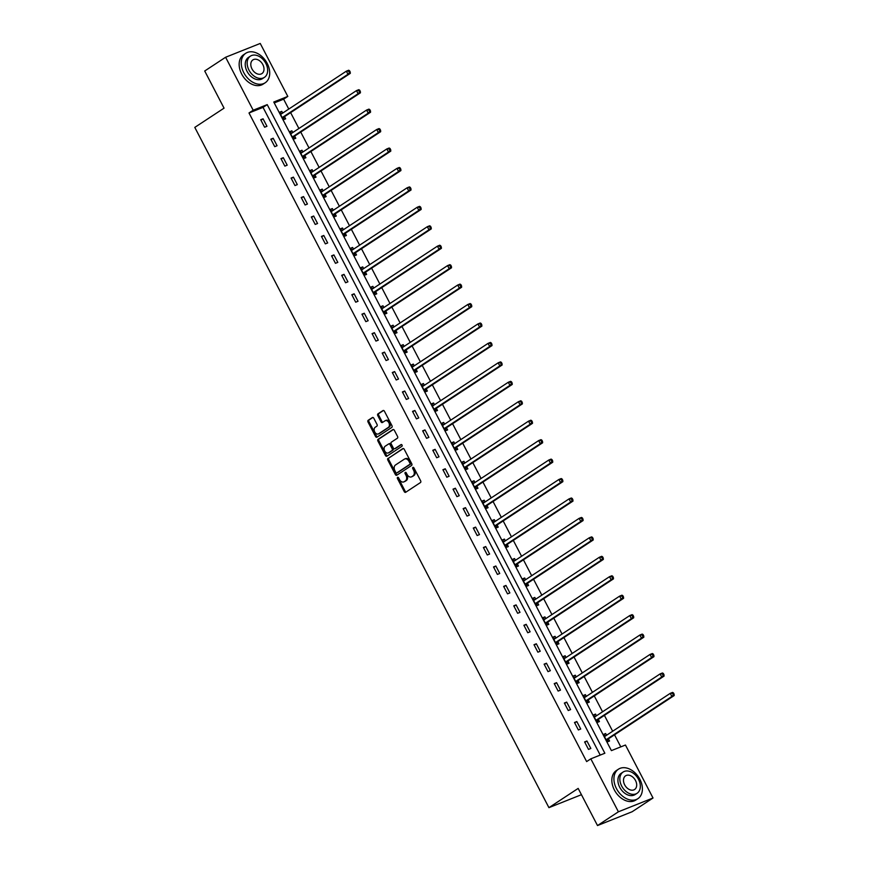 <?xml version="1.0" encoding="UTF-8"?>
<svg xmlns="http://www.w3.org/2000/svg" width="869" height="869" viewBox="0 0 869 869"><rect width="100%" height="100%" fill="white"/><g stroke="black" fill="none" stroke-linecap="round" stroke-linejoin="round"><path stroke-width="1.3" d="M397.589 477.363A0.967 0.684 -111.7 0 0 397.47 478.591L404.237 491.593A1.39 0.967 -111.7 0 0 405.693 492.278L420.455 482.567A1.39 0.967 -111.7 0 0 420.639 480.796L413.872 467.804A0.967 0.684 -111.7 0 0 412.721 468.554L413.601 470.238A4.432 3.107 -111.7 0 1 413.014 475.875L411.776 476.69A4.432 3.107 -111.7 0 1 411.385 476.896A4.432 3.107 -111.7 0 1 407.116 474.507L406.247 472.823A0.967 0.684 -111.7 0 0 405.095 473.572L405.975 475.256A4.432 3.107 -111.7 0 1 405.388 480.905L404.15 481.708A4.432 3.107 -111.7 0 1 403.759 481.915A4.432 3.107 -111.7 0 1 399.49 479.525L398.61 477.841A0.967 0.684 -111.7 0 0 397.589 477.363M398.263 477.429A0.967 0.684 -111.7 0 0 398.404 478.222L405.171 491.224A1.39 0.967 -111.7 0 0 406.105 492.006M413.525 467.381A0.967 0.684 -111.7 0 0 413.655 468.185L414.535 469.868L413.601 470.238M405.899 472.41A0.967 0.684 -111.7 0 0 406.029 473.203L406.909 474.887L405.975 475.256M373.811 418.239A1.39 0.967 -111.7 0 0 372.356 417.554L368.206 420.281A1.39 0.967 -111.7 0 0 368.032 422.041L375.538 436.477A1.39 0.967 -111.7 0 0 377.005 437.161L391.767 427.45A1.39 0.967 -111.7 0 0 391.952 425.68L384.435 411.243A1.39 0.967 -111.7 0 0 382.979 410.57L377.972 413.861A1.39 0.967 -111.7 0 0 377.787 415.621L381.002 421.802A1.39 0.967 -111.7 0 0 382.458 422.486L384.945 420.846A3.704 2.596 -111.7 0 1 385.271 420.672A3.704 2.596 -111.7 0 1 388.954 422.921A3.704 2.596 -111.7 0 1 388.345 427.396L378.634 433.794A3.704 2.596 -111.7 0 1 378.297 433.968A3.704 2.596 -111.7 0 1 374.615 431.73A3.704 2.596 -111.7 0 1 375.223 427.244L376.842 426.179A1.39 0.967 -111.7 0 0 377.027 424.42L373.811 418.239M653.021 798.003L632.132 811.744L597.503 825.55L578.167 788.411L548.926 807.659L194.797 127.395L224.05 108.147L204.715 70.997L225.603 57.256L260.233 43.45L287.802 96.416L273.768 102.021L611.407 750.62L625.452 745.026L653.021 798.003L618.402 811.798L590.822 758.833L604.857 753.238L267.217 104.628L253.183 110.222L225.603 57.256M597.503 825.55L618.402 811.798M600.218 755.085L263.035 107.376L249.001 112.97L586.64 761.581L590.822 758.833M249.001 112.97L253.183 110.222M388.019 458.332A1.39 0.967 -111.7 0 0 387.835 460.092L395.352 474.528A1.39 0.967 -111.7 0 0 396.807 475.213L411.569 465.491A1.39 0.967 -111.7 0 0 411.754 463.731L404.237 449.295A1.39 0.967 -111.7 0 0 402.781 448.61L388.954 457.952A1.39 0.967 -111.7 0 0 388.769 459.723L396.286 474.159A1.39 0.967 -111.7 0 0 397.22 474.941M385.445 455.508L377.928 441.072A1.39 0.967 -111.7 0 1 378.113 439.301L392.875 429.59A1.39 0.967 -111.7 0 1 394.33 430.274L397.557 436.455A1.39 0.967 -111.7 0 1 397.372 438.215L391.376 442.158A1.39 0.967 -111.7 0 0 391.202 443.918L393.331 448.013A1.39 0.967 -111.7 0 0 394.787 448.697L401.022 444.591A0.967 0.684 -111.7 0 1 401.912 446.308L386.901 456.192A1.39 0.967 -111.7 0 1 385.445 455.508L386.379 455.128L378.862 440.692L377.928 441.072M548.926 807.659L581.448 794.69M590.833 748.47L586.944 740.996L584.609 741.93L588.498 749.404L590.833 748.47M580.72 729.026L576.82 721.552L574.485 722.487L578.374 729.96L580.72 729.026M570.596 709.582L566.697 702.109L564.361 703.043L568.25 710.516L570.596 709.582M560.472 690.138L556.584 682.665L554.237 683.599L558.137 691.072L560.472 690.138M550.349 670.694L546.46 663.221L544.113 664.155L548.013 671.628L550.349 670.694M540.225 651.25L536.336 643.777L534 644.711L537.889 652.184L540.225 651.25M530.112 631.806L526.212 624.333L523.877 625.267L527.765 632.741L530.112 631.806M519.988 612.363L516.099 604.889L513.753 605.823L517.652 613.297L519.988 612.363M509.864 592.93L505.975 585.445L503.629 586.379L507.529 593.853L509.864 592.93M499.74 573.486L495.851 566.001L493.516 566.936L497.405 574.409L499.74 573.486M489.627 554.042L485.728 546.558L483.392 547.492L487.281 554.976L489.627 554.042M479.503 534.598L475.604 527.114L473.268 528.048L477.157 535.532L479.503 534.598M469.379 515.154L465.491 507.67L463.144 508.604L467.044 516.088L469.379 515.154M459.256 495.71L455.367 488.226L453.021 489.16L456.92 496.644L459.256 495.71M449.132 476.266L445.243 468.782L442.908 469.716L446.796 477.2L449.132 476.266M439.019 456.822L435.119 449.338L432.784 450.272L436.672 457.757L439.019 456.822M428.895 437.379L424.995 429.905L422.66 430.828L426.549 438.313L428.895 437.379M418.771 417.935L414.882 410.461L412.536 411.385L416.436 418.869L418.771 417.935M408.647 398.491L404.758 391.017L402.412 391.952L406.312 399.425L408.647 398.491M398.523 379.047L394.635 371.574L392.299 372.508L396.188 379.981L398.523 379.047M388.41 359.603L384.511 352.13L382.175 353.064L386.064 360.537L388.41 359.603M378.287 340.159L374.387 332.686L372.051 333.62L375.94 341.093L378.287 340.159M368.163 320.715L364.274 313.242L361.928 314.176L365.827 321.649L368.163 320.715M358.039 301.271L354.15 293.798L351.815 294.732L355.703 302.206L358.039 301.271M347.926 281.828L344.026 274.354L341.691 275.288L345.58 282.762L347.926 281.828M337.802 262.384L333.902 254.91L331.567 255.844L335.456 263.318L337.802 262.384M327.678 242.951L323.789 235.466L321.443 236.401L325.343 243.874L327.678 242.951M317.554 223.507L313.666 216.023L311.319 216.957L315.219 224.43L317.554 223.507M307.43 204.063L303.542 196.579L301.206 197.513L305.095 204.986L307.43 204.063M297.317 184.619L293.418 177.135L291.082 178.069L294.971 185.553L297.317 184.619M287.194 165.175L283.294 157.691L280.959 158.625L284.847 166.109L287.194 165.175M277.07 145.731L273.181 138.247L270.835 139.181L274.734 146.665L277.07 145.731M266.946 126.287L263.057 118.803L260.711 119.737L264.611 127.222L266.946 126.287M620.803 746.884L614.524 734.816M612.667 731.242L604.4 715.372M602.543 711.798L594.277 695.928M592.419 692.354L584.153 676.484M582.295 672.91L574.04 657.04M572.182 653.477L563.916 637.596M562.058 634.033L553.792 618.152M551.934 614.589L543.668 598.708M541.811 595.146L533.544 579.265M531.687 575.702L523.431 559.821M521.574 556.258L513.307 540.377M511.45 536.814L503.184 520.933M501.326 517.37L493.06 501.489M491.202 497.926L482.936 482.045M481.078 478.482L472.823 462.612M470.965 459.038L462.699 443.168M460.842 439.595L452.575 423.724M450.718 420.151L442.451 404.281M440.594 400.707L432.338 384.837M430.481 381.263L422.215 365.393M420.357 361.819L412.091 345.949M410.233 342.375L401.967 326.505M400.109 322.931L391.843 307.061M389.985 303.498L381.73 287.617M379.872 284.054L371.606 268.173M369.749 264.611L361.482 248.73M359.625 245.167L351.358 229.286M349.501 225.723L341.235 209.842M339.377 206.279L331.122 190.398M329.264 186.835L320.998 170.954M319.14 167.391L310.874 151.51M309.016 147.947L300.75 132.066M298.893 128.503L290.626 112.633M288.769 109.059L283.631 99.175L274.235 102.911M606.562 735.261L605.66 733.534L603.325 734.468L607.214 741.941L609.549 741.007L608.506 738.998M596.438 715.817L595.537 714.09L593.201 715.024L597.09 722.497L599.436 721.563L598.383 719.554M586.314 696.373L585.413 694.646L583.077 695.58L586.966 703.054L589.312 702.119L588.259 700.11M576.201 676.929L575.3 675.202L572.953 676.136L576.853 683.61L579.188 682.676L578.135 680.666M566.077 657.485L565.176 655.758L562.84 656.692L566.729 664.166L569.065 663.243L568.022 661.222M555.954 638.042L555.052 636.314L552.717 637.249L556.605 644.722L558.952 643.799L557.898 641.778M545.83 618.598L544.928 616.871L542.593 617.805L546.482 625.278L548.828 624.355L547.774 622.334M535.706 599.154L534.815 597.427L532.469 598.361L536.369 605.845L538.704 604.911L537.65 602.89M525.593 579.71L524.691 577.983L522.345 578.917L526.245 586.401L528.58 585.467L527.526 583.447M515.469 560.277L514.567 558.539L512.232 559.473L516.121 566.957L518.456 566.023L517.413 564.003M505.345 540.833L504.444 539.095L502.108 540.029L505.997 547.513L508.343 546.579L507.29 544.559M495.221 521.389L494.32 519.651L491.984 520.585L495.873 528.07L498.219 527.135L497.166 525.115M485.098 501.945L484.207 500.218L481.861 501.141L485.76 508.626L488.096 507.692L487.042 505.671M474.985 482.501L474.083 480.774L471.737 481.698L475.636 489.182L477.972 488.248L476.929 486.227M464.861 463.058L463.959 461.33L461.624 462.254L465.512 469.738L467.848 468.804L466.805 466.783M454.737 443.614L453.835 441.887L451.5 442.821L455.389 450.294L457.735 449.36L456.681 447.339M444.613 424.17L443.711 422.443L441.376 423.377L445.265 430.85L447.611 429.916L446.557 427.896M434.5 404.726L433.598 402.999L431.252 403.933L435.152 411.406L437.487 410.472L436.434 408.452M424.376 385.282L423.475 383.555L421.139 384.489L425.028 391.962L427.363 391.028L426.321 389.019M414.252 365.838L413.351 364.111L411.015 365.045L414.904 372.519L417.239 371.584L416.197 369.575M404.128 346.394L403.227 344.667L400.891 345.601L404.78 353.075L407.126 352.141L406.073 350.131M394.005 326.95L393.114 325.223L390.768 326.157L394.667 333.631L397.003 332.697L395.949 330.687M383.892 307.507L382.99 305.779L380.644 306.714L384.543 314.187L386.879 313.253L385.825 311.243M373.768 288.063L372.866 286.336L370.531 287.27L374.42 294.743L376.755 293.82L375.712 291.799M363.644 268.619L362.742 266.892L360.407 267.826L364.296 275.299L366.642 274.376L365.588 272.355M353.52 249.175L352.618 247.448L350.283 248.382L354.172 255.866L356.518 254.932L355.464 252.912M343.396 229.731L342.505 228.004L340.159 228.938L344.059 236.422L346.394 235.488L345.341 233.468M333.283 210.287L332.382 208.56L330.035 209.494L333.935 216.978L336.27 216.044L335.228 214.024M323.159 190.854L322.258 189.116L319.922 190.05L323.811 197.535L326.147 196.6L325.104 194.58M313.036 171.41L312.134 169.672L309.798 170.606L313.687 178.091L316.034 177.157L314.98 175.136M302.912 151.966L302.01 150.228L299.675 151.163L303.563 158.647L305.91 157.713L304.856 155.692M292.799 132.522L291.897 130.795L289.551 131.719L293.45 139.203L295.786 138.269L294.732 136.248M282.675 113.079L281.773 111.351L279.438 112.275L283.327 119.759L285.662 118.825L284.619 116.804M283.631 99.175L287.802 96.416M263.035 107.376L267.217 104.628M605.66 733.534L603.553 734.913M586.944 740.996L584.837 742.376M576.82 721.552L574.724 722.932M595.537 714.09L593.44 715.469M566.697 702.109L564.6 703.488M585.413 694.646L583.316 696.026M556.584 682.665L554.476 684.044M575.3 675.202L573.192 676.582M546.46 663.221L544.352 664.6M565.176 655.758L563.069 657.149M536.336 643.777L534.229 645.156M555.052 636.314L552.945 637.705M526.212 624.333L524.116 625.713M544.928 616.871L542.832 618.261M516.099 604.889L513.992 606.28M534.815 597.427L532.708 598.817M505.975 585.445L503.868 586.836M524.691 577.983L522.584 579.373M495.851 566.001L493.744 567.392M514.567 558.539L512.46 559.929M485.728 546.558L483.62 547.948M504.444 539.095L502.336 540.485M475.604 527.114L473.507 528.504M494.32 519.651L492.223 521.042M465.491 507.67L463.383 509.06M484.207 500.218L482.099 501.598M455.367 488.226L453.26 489.616M474.083 480.774L471.976 482.154M445.243 468.782L443.136 470.172M463.959 461.33L461.852 462.71M435.119 449.338L433.023 450.729M453.835 441.887L451.739 443.266M424.995 429.905L422.899 431.285M443.711 422.443L441.615 423.822M414.882 410.461L412.775 411.841M433.598 402.999L431.491 404.378M404.758 391.017L402.651 392.397M423.475 383.555L421.367 384.934M394.635 371.574L392.527 372.953M413.351 364.111L411.243 365.491M384.511 352.13L382.414 353.509M403.227 344.667L401.13 346.047M374.387 332.686L372.29 334.065M393.114 325.223L391.007 326.603M364.274 313.242L362.167 314.621M382.99 305.779L380.883 307.17M354.15 293.798L352.043 295.178M372.866 286.336L370.759 287.726M344.026 274.354L341.919 275.734M362.742 266.892L360.635 268.282M333.902 254.91L331.806 256.301M352.618 247.448L350.522 248.838M323.789 235.466L321.682 236.857M342.505 228.004L340.398 229.394M313.666 216.023L311.558 217.413M332.382 208.56L330.274 209.95M303.542 196.579L301.434 197.969M322.258 189.116L320.15 190.507M293.418 177.135L291.311 178.525M312.134 169.672L310.037 171.063M283.294 157.691L281.198 159.081M302.01 150.228L299.914 151.619M273.181 138.247L271.074 139.637M291.897 130.795L289.79 132.175M263.057 118.803L260.95 120.194M281.773 111.351L279.666 112.731M403.759 481.915L404.693 481.545A4.432 3.107 -111.7 0 0 405.084 481.339L404.15 481.708M406.909 474.887A4.432 3.107 -111.7 0 1 406.323 480.524L405.084 481.339M411.385 476.896L412.319 476.527A4.432 3.107 -111.7 0 0 412.721 476.321L411.776 476.69M414.535 469.868A4.432 3.107 -111.7 0 1 413.948 475.506L412.721 476.321M403.303 448.513L388.954 457.952M395.797 472.432A0.967 0.684 -111.7 0 0 396.818 472.91L409.777 464.372A0.967 0.684 -111.7 0 0 409.907 463.144L408.984 461.363A4.432 3.107 -111.7 0 0 404.715 458.973A4.432 3.107 -111.7 0 0 404.313 459.18L395.46 465.013A4.432 3.107 -111.7 0 0 394.874 470.65L395.797 472.432M397.567 472.606A0.967 0.684 -111.7 0 0 397.752 472.53L396.818 472.91M404.715 458.973L405.649 458.604A4.432 3.107 -111.7 0 1 409.918 460.994L410.841 462.764A0.967 0.684 -111.7 0 1 410.711 464.003L397.752 472.53M393.396 429.492L379.047 438.932A1.39 0.967 -111.7 0 0 378.862 440.692M395.471 448.426A1.39 0.967 -111.7 0 0 395.721 448.328L401.467 444.548M385.163 446.242A3.704 2.596 -111.7 0 0 384.565 450.718A3.704 2.596 -111.7 0 0 388.247 452.966A3.704 2.596 -111.7 0 0 388.573 452.792L391.995 450.533A1.39 0.967 -111.7 0 0 392.18 448.773L390.051 444.678A1.39 0.967 -111.7 0 0 388.595 443.994L385.163 446.242M388.823 452.695A3.704 2.596 -111.7 0 0 389.182 452.586A3.704 2.596 -111.7 0 0 389.508 452.412L388.573 452.792M388.845 443.885L389.529 443.614A1.39 0.967 -111.7 0 1 390.985 444.298L393.114 448.393A1.39 0.967 -111.7 0 1 392.929 450.164L389.508 452.412M386.379 455.128A1.39 0.967 -111.7 0 0 387.313 455.921M378.873 433.696A3.704 2.596 -111.7 0 0 379.232 433.588A3.704 2.596 -111.7 0 0 379.568 433.414L378.634 433.794M385.271 420.672L386.205 420.303A3.704 2.596 -111.7 0 1 389.888 422.54A3.704 2.596 -111.7 0 1 389.29 427.027L379.568 433.414M383.501 410.461L378.906 413.481A1.39 0.967 -111.7 0 0 378.721 415.252L381.936 421.422A1.39 0.967 -111.7 0 0 382.871 422.215M372.877 417.457L369.151 419.912A1.39 0.967 -111.7 0 0 368.967 421.671L376.483 436.108A1.39 0.967 -111.7 0 0 377.407 436.89M606.084 735.576L603.955 735.674M607.062 741.637L608.593 738.835A1.412 0.988 68.3 0 1 608.854 738.541L674.203 695.537L671.856 696.471L670.238 693.353L604.889 736.358A1.412 0.988 68.3 0 1 604.531 736.477L604.368 736.477M606.16 739.921L606.247 739.769A1.412 0.988 68.3 0 1 606.519 739.476L671.856 696.471L674.094 694.168L673.453 692.919L672.508 693.288L673.16 694.537M672.508 693.288L670.238 693.353L672.573 692.419L673.453 692.919M674.094 694.168L674.203 695.537M616.458 788.596A17.652 12.459 56.6 0 0 637.868 798.676A17.652 12.459 56.6 0 0 639.856 779.265A17.652 12.459 56.6 0 0 618.456 769.184A17.652 12.459 56.6 0 0 616.458 788.596M618.456 769.184L616.36 770.553A17.652 12.459 56.6 0 0 614.372 789.964A17.652 12.459 56.6 0 0 635.782 800.056L637.868 798.676M637.075 793.288L635.152 794.548A12.709 8.972 -123.4 0 1 619.738 787.292A12.709 8.972 -123.4 0 1 621.172 773.312L623.095 772.052A12.709 8.972 56.6 0 0 621.661 786.021A12.709 8.972 56.6 0 0 637.075 793.288A12.709 8.972 56.6 0 0 638.509 779.308A12.709 8.972 56.6 0 0 623.095 772.052M635.511 780.503A8.19 5.779 56.6 0 0 625.582 775.821A8.19 5.779 56.6 0 0 624.659 784.826A8.19 5.779 56.6 0 0 634.587 789.508A8.19 5.779 56.6 0 0 635.511 780.503M243.787 72.681A17.652 12.459 56.6 0 0 265.186 82.772A17.652 12.459 56.6 0 0 267.174 63.361A17.652 12.459 56.6 0 0 245.775 53.27A17.652 12.459 56.6 0 0 243.787 72.681M245.775 53.27L243.689 54.649A17.652 12.459 56.6 0 0 241.691 74.061A17.652 12.459 56.6 0 0 263.101 84.141L265.186 82.772M264.393 77.374L262.471 78.634A12.709 8.972 -123.4 0 1 247.057 71.377A12.709 8.972 -123.4 0 1 248.491 57.397L250.413 56.137A12.709 8.972 56.6 0 0 248.979 70.117A12.709 8.972 56.6 0 0 264.393 77.374A12.709 8.972 56.6 0 0 265.827 63.394A12.709 8.972 56.6 0 0 250.413 56.137M262.829 64.588A8.19 5.779 56.6 0 0 252.901 59.907A8.19 5.779 56.6 0 0 251.977 68.923A8.19 5.779 56.6 0 0 261.906 73.593A8.19 5.779 56.6 0 0 262.829 64.588M595.96 716.132L593.831 716.23M596.938 722.193L598.469 719.391A1.412 0.988 68.3 0 1 598.73 719.097L664.079 676.093L661.744 677.027L660.114 673.909L594.765 716.914A1.412 0.988 68.3 0 1 594.407 717.034L594.255 717.034M596.047 720.477L596.123 720.325A1.412 0.988 68.3 0 1 596.395 720.032L661.744 677.027L663.981 674.724L663.329 673.475L662.395 673.844L663.036 675.094M662.395 673.844L660.114 673.909L662.46 672.975L663.329 673.475M663.981 674.724L664.079 676.093M585.836 696.688L583.707 696.786M586.814 702.749L588.346 699.947A1.412 0.988 68.3 0 1 588.606 699.654L653.955 656.649L651.62 657.583L649.99 654.466L584.652 697.47A1.412 0.988 68.3 0 1 584.294 697.59L584.131 697.601M585.923 701.044L586.01 700.881A1.412 0.988 68.3 0 1 586.271 700.588L651.62 657.583L653.857 655.28L653.206 654.031L652.271 654.411L652.923 655.65M652.271 654.411L649.99 654.466L652.337 653.531L653.206 654.031M653.857 655.28L653.955 656.649M575.712 677.244L573.583 677.342M576.69 683.306L578.222 680.514A1.412 0.988 68.3 0 1 578.493 680.21L643.831 637.205L641.496 638.139L639.877 635.022L574.528 678.026A1.412 0.988 68.3 0 1 574.17 678.146L574.007 678.157M575.799 681.6L575.886 681.437A1.412 0.988 68.3 0 1 576.147 681.144L641.496 638.139L643.733 635.836L643.082 634.587L642.148 634.967L642.799 636.206M642.148 634.967L639.877 635.022L642.213 634.088L643.082 634.587M643.733 635.836L643.831 637.205M565.6 657.8L563.46 657.898M566.566 663.873L568.098 661.07A1.412 0.988 68.3 0 1 568.369 660.766L633.718 617.761L631.372 618.695L629.753 615.578L564.405 658.583A1.412 0.988 68.3 0 1 564.046 658.702L563.883 658.713M565.676 662.156L565.762 661.993A1.412 0.988 68.3 0 1 566.023 661.7L631.372 618.695L633.61 616.393L632.958 615.143L632.024 615.524L632.675 616.762M632.024 615.524L629.753 615.578L632.089 614.644L632.958 615.143M633.61 616.393L633.718 617.761M555.476 638.357L553.347 638.454M556.453 644.429L557.985 641.626A1.412 0.988 68.3 0 1 558.246 641.322L623.594 598.317L621.248 599.252L619.63 596.134L554.281 639.139A1.412 0.988 68.3 0 1 553.922 639.258L553.759 639.269M555.552 642.712L555.639 642.549A1.412 0.988 68.3 0 1 555.91 642.256L621.248 599.252L623.486 596.949L622.845 595.699L621.911 596.08L622.552 597.318M621.911 596.08L619.63 596.134L621.965 595.2L622.845 595.699M623.486 596.949L623.594 598.317M545.352 618.913L543.223 619.01M546.329 624.985L547.861 622.182A1.412 0.988 68.3 0 1 548.122 621.878L613.471 578.873L611.135 579.808L609.506 576.69L544.157 619.695A1.412 0.988 68.3 0 1 543.798 619.814L543.646 619.825M545.439 623.269L545.515 623.116A1.412 0.988 68.3 0 1 545.786 622.812L611.135 579.808L613.373 577.505L612.721 576.256L611.787 576.636L612.428 577.874M611.787 576.636L609.506 576.69L611.852 575.756L612.721 576.256M613.373 577.505L613.471 578.873M535.228 599.48L533.099 599.567M536.206 605.541L537.737 602.738A1.412 0.988 68.3 0 1 537.998 602.445L603.347 559.43L601.011 560.364L599.393 557.246L534.044 600.262A1.412 0.988 68.3 0 1 533.685 600.37L533.523 600.381M535.315 603.825L535.402 603.673A1.412 0.988 68.3 0 1 535.662 603.368L601.011 560.364L603.249 558.061L602.597 556.812L601.663 557.192L602.315 558.441M601.663 557.192L599.393 557.246L601.728 556.312L602.597 556.812M603.249 558.061L603.347 559.43M525.104 580.036L522.975 580.123M526.082 586.097L527.613 583.295A1.412 0.988 68.3 0 1 527.885 583.001L593.223 539.986L590.887 540.92L589.269 537.802L523.92 580.818A1.412 0.988 68.3 0 1 523.562 580.926L523.399 580.937M525.191 584.381L525.278 584.229A1.412 0.988 68.3 0 1 525.539 583.925L590.887 540.92L593.125 538.617L592.473 537.379L591.539 537.748L592.191 538.997M591.539 537.748L589.269 537.802L591.604 536.879L592.473 537.379M593.125 538.617L593.223 539.986M514.991 560.592L512.851 560.679M515.958 566.653L517.489 563.851A1.412 0.988 68.3 0 1 517.761 563.557L583.11 520.542L580.764 521.476L579.145 518.358L513.796 561.374A1.412 0.988 68.3 0 1 513.438 561.483L513.275 561.493M515.067 564.937L515.154 564.785A1.412 0.988 68.3 0 1 515.415 564.492L580.764 521.476L583.001 519.173L582.36 517.935L581.415 518.304L582.067 519.553M581.415 518.304L579.145 518.358L581.48 517.435L582.36 517.935M583.001 519.173L583.11 520.542M504.867 541.148L502.738 541.235M505.845 547.209L507.377 544.407A1.412 0.988 68.3 0 1 507.637 544.113L572.986 501.098L570.651 502.032L569.021 498.915L503.672 541.93A1.412 0.988 68.3 0 1 503.314 542.039L503.151 542.05M504.954 545.493L505.03 545.341A1.412 0.988 68.3 0 1 505.302 545.048L570.651 502.032L572.877 499.729L572.236 498.491L571.302 498.86L571.943 500.109M571.302 498.86L569.021 498.915L571.367 497.991L572.236 498.491M572.877 499.729L572.986 501.098M494.743 521.704L492.614 521.791M495.721 527.765L497.253 524.963A1.412 0.988 68.3 0 1 497.513 524.67L562.862 481.665L560.527 482.588L558.897 479.482L493.559 522.486A1.412 0.988 68.3 0 1 493.201 522.595L493.038 522.606M494.83 526.049L494.906 525.897A1.412 0.988 68.3 0 1 495.178 525.604L560.527 482.588L562.764 480.285L562.113 479.047L561.178 479.416L561.83 480.666M561.178 479.416L558.897 479.482L561.244 478.547L562.113 479.047M562.764 480.285L562.862 481.665M484.62 502.26L482.491 502.347M485.597 508.322L487.129 505.519A1.412 0.988 68.3 0 1 487.39 505.226L552.738 462.221L550.403 463.144L548.784 460.038L483.436 503.042A1.412 0.988 68.3 0 1 483.077 503.151L482.914 503.162M484.706 506.605L484.793 506.453A1.412 0.988 68.3 0 1 485.054 506.16L550.403 463.144L552.641 460.842L551.989 459.603L551.055 459.973L551.706 461.222M551.055 459.973L548.784 460.038L551.12 459.104L551.989 459.603M552.641 460.842L552.738 462.221M474.496 482.816L472.367 482.914M475.473 488.878L477.005 486.075A1.412 0.988 68.3 0 1 477.277 485.782L542.625 442.777L540.279 443.711L538.661 440.594L473.312 483.598A1.412 0.988 68.3 0 1 472.953 483.707L472.79 483.718M474.583 487.161L474.67 487.009A1.412 0.988 68.3 0 1 474.93 486.716L540.279 443.711L542.517 441.409L541.865 440.159L540.931 440.529L541.583 441.778M540.931 440.529L538.661 440.594L540.996 439.66L541.865 440.159M542.517 441.409L542.625 442.777M464.383 463.373L462.243 463.47M465.36 469.434L466.881 466.631A1.412 0.988 68.3 0 1 467.153 466.338L532.501 423.333L530.155 424.268L528.537 421.15L463.188 464.155A1.412 0.988 68.3 0 1 462.829 464.274L462.666 464.274M464.459 467.718L464.546 467.565A1.412 0.988 68.3 0 1 464.817 467.272L530.155 424.268L532.393 421.965L531.752 420.715L530.807 421.085L531.459 422.334M530.807 421.085L528.537 421.15L530.872 420.216L531.752 420.715M532.393 421.965L532.501 423.333M454.259 443.929L452.13 444.026M455.237 449.99L456.768 447.187A1.412 0.988 68.3 0 1 457.029 446.894L522.378 403.889L520.042 404.824L518.413 401.706L453.064 444.711A1.412 0.988 68.3 0 1 452.706 444.83L452.553 444.83M454.346 448.274L454.422 448.122A1.412 0.988 68.3 0 1 454.693 447.828L520.042 404.824L522.28 402.521L521.628 401.272L520.694 401.641L521.335 402.89M520.694 401.641L518.413 401.706L520.759 400.772L521.628 401.272M522.28 402.521L522.378 403.889M444.135 424.485L442.006 424.583M445.113 430.546L446.644 427.744A1.412 0.988 68.3 0 1 446.905 427.45L512.254 384.446L509.918 385.38L508.289 382.262L442.951 425.267A1.412 0.988 68.3 0 1 442.593 425.386L442.43 425.386M444.222 428.83L444.309 428.678A1.412 0.988 68.3 0 1 444.57 428.384L509.918 385.38L512.156 383.077L511.504 381.828L510.57 382.197L511.222 383.446M510.57 382.197L508.289 382.262L510.635 381.328L511.504 381.828M512.156 383.077L512.254 384.446M434.011 405.041L431.882 405.139M434.989 411.102L436.52 408.3A1.412 0.988 68.3 0 1 436.792 408.006L502.13 365.002L499.794 365.936L498.176 362.818L432.827 405.823A1.412 0.988 68.3 0 1 432.469 405.942L432.306 405.942M434.098 409.386L434.185 409.234A1.412 0.988 68.3 0 1 434.446 408.941L499.794 365.936L502.032 363.633L501.38 362.384L500.446 362.753L501.098 364.002M500.446 362.753L498.176 362.818L500.511 361.884L501.38 362.384M502.032 363.633L502.13 365.002M423.887 385.597L421.758 385.695M424.865 391.658L426.397 388.856A1.412 0.988 68.3 0 1 426.668 388.562L492.017 345.558L489.671 346.492L488.052 343.374L422.703 386.379A1.412 0.988 68.3 0 1 422.345 386.499L422.182 386.499M423.974 389.942L424.061 389.79A1.412 0.988 68.3 0 1 424.322 389.497L489.671 346.492L491.908 344.189L491.257 342.94L490.322 343.309L490.974 344.558M490.322 343.309L488.052 343.374L490.388 342.44L491.257 342.94M491.908 344.189L492.017 345.558M413.774 366.153L411.645 366.251M414.752 372.214L416.284 369.412A1.412 0.988 68.3 0 1 416.544 369.119L481.893 326.114L479.547 327.048L477.928 323.931L412.579 366.935A1.412 0.988 68.3 0 1 412.221 367.055L412.058 367.055M413.85 370.498L413.937 370.346A1.412 0.988 68.3 0 1 414.209 370.053L479.547 327.048L481.784 324.745L481.144 323.496L480.209 323.865L480.85 325.115M480.209 323.865L477.928 323.931L480.264 322.996L481.144 323.496M481.784 324.745L481.893 326.114M403.651 346.709L401.521 346.807M404.628 352.771L406.16 349.968A1.412 0.988 68.3 0 1 406.42 349.675L471.769 306.67L469.434 307.604L467.804 304.487L402.456 347.491A1.412 0.988 68.3 0 1 402.097 347.611L401.945 347.622M403.737 351.065L403.813 350.902A1.412 0.988 68.3 0 1 404.085 350.609L469.434 307.604L471.671 305.301L471.02 304.052L470.086 304.432L470.726 305.671M470.086 304.432L467.804 304.487L470.151 303.553L471.02 304.052M471.671 305.301L471.769 306.67M393.527 327.265L391.398 327.363M394.504 333.327L396.036 330.535A1.412 0.988 68.3 0 1 396.297 330.231L461.645 287.226L459.31 288.16L457.691 285.043L392.343 328.047A1.412 0.988 68.3 0 1 391.984 328.167L391.821 328.178M393.614 331.621L393.7 331.458A1.412 0.988 68.3 0 1 393.961 331.165L459.31 288.16L461.548 285.858L460.896 284.608L459.962 284.989L460.613 286.227M459.962 284.989L457.691 285.043L460.027 284.109L460.896 284.608M461.548 285.858L461.645 287.226M383.403 307.822L381.274 307.919M384.38 313.894L385.912 311.091A1.412 0.988 68.3 0 1 386.184 310.787L451.522 267.782L449.186 268.717L447.568 265.599L382.219 308.604A1.412 0.988 68.3 0 1 381.86 308.723L381.697 308.734M383.49 312.177L383.577 312.014A1.412 0.988 68.3 0 1 383.837 311.721L449.186 268.717L451.424 266.414L450.772 265.164L449.838 265.545L450.49 266.783M449.838 265.545L447.568 265.599L449.903 264.665L450.772 265.164M451.424 266.414L451.522 267.782M373.29 288.378L371.15 288.475M374.257 294.45L375.788 291.647A1.412 0.988 68.3 0 1 376.06 291.343L441.409 248.338L439.062 249.273L437.444 246.155L372.095 289.16A1.412 0.988 68.3 0 1 371.736 289.279L371.574 289.29M373.366 292.734L373.453 292.571A1.412 0.988 68.3 0 1 373.713 292.277L439.062 249.273L441.3 246.97L440.659 245.721L439.714 246.101L440.366 247.339M439.714 246.101L437.444 246.155L439.779 245.221L440.659 245.721M441.3 246.97L441.409 248.338M363.166 268.934L361.037 269.032M364.144 275.006L365.675 272.203A1.412 0.988 68.3 0 1 365.936 271.899L431.285 228.895L428.938 229.829L427.32 226.711L361.971 269.716A1.412 0.988 68.3 0 1 361.613 269.835L361.45 269.846M363.242 273.29L363.329 273.138A1.412 0.988 68.3 0 1 363.6 272.833L428.938 229.829L431.176 227.526L430.535 226.277L429.601 226.657L430.242 227.895M429.601 226.657L427.32 226.711L429.666 225.777L430.535 226.277M431.176 227.526L431.285 228.895M353.042 249.501L350.913 249.588M354.02 255.562L355.551 252.76A1.412 0.988 68.3 0 1 355.812 252.466L421.161 209.451L418.825 210.385L417.196 207.267L351.858 250.283A1.412 0.988 68.3 0 1 351.5 250.391L351.337 250.402M353.129 253.846L353.205 253.694A1.412 0.988 68.3 0 1 353.477 253.39L418.825 210.385L421.063 208.082L420.411 206.833L419.477 207.213L420.129 208.462M419.477 207.213L417.196 207.267L419.542 206.333L420.411 206.833M421.063 208.082L421.161 209.451M342.918 230.057L340.789 230.144M343.896 236.118L345.427 233.316A1.412 0.988 68.3 0 1 345.688 233.022L411.037 190.007L408.702 190.941L407.083 187.823L341.734 230.839A1.412 0.988 68.3 0 1 341.376 230.948L341.213 230.958M343.005 234.402L343.092 234.25A1.412 0.988 68.3 0 1 343.353 233.946L408.702 190.941L410.939 188.638L410.287 187.4L409.353 187.769L410.005 189.018M409.353 187.769L407.083 187.823L409.418 186.9L410.287 187.4M410.939 188.638L411.037 190.007M332.794 210.613L330.665 210.7M333.772 216.674L335.304 213.872A1.412 0.988 68.3 0 1 335.575 213.578L400.924 170.563L398.578 171.497L396.959 168.38L331.61 211.395A1.412 0.988 68.3 0 1 331.252 211.504L331.089 211.515M332.881 214.958L332.968 214.806A1.412 0.988 68.3 0 1 333.229 214.502L398.578 171.497L400.815 169.194L400.164 167.956L399.229 168.325L399.881 169.574M399.229 168.325L396.959 168.38L399.295 167.456L400.164 167.956M400.815 169.194L400.924 170.563M322.681 191.169L320.542 191.256M323.659 197.23L325.18 194.428A1.412 0.988 68.3 0 1 325.451 194.135L390.8 151.119L388.454 152.053L386.835 148.936L321.487 191.951A1.412 0.988 68.3 0 1 321.128 192.06L320.965 192.071M322.757 195.514L322.844 195.362A1.412 0.988 68.3 0 1 323.116 195.069L388.454 152.053L390.692 149.75L390.051 148.512L389.106 148.881L389.757 150.131M389.106 148.881L386.835 148.936L389.171 148.012L390.051 148.512M390.692 149.75L390.8 151.119M312.558 171.725L310.429 171.812M313.535 177.787L315.067 174.984A1.412 0.988 68.3 0 1 315.328 174.691L380.676 131.686L378.341 132.609L376.712 129.503L311.363 172.507A1.412 0.988 68.3 0 1 311.004 172.616L310.852 172.627M312.644 176.07L312.721 175.918A1.412 0.988 68.3 0 1 312.992 175.625L378.341 132.609L380.579 130.307L379.927 129.068L378.993 129.438L379.634 130.687M378.993 129.438L376.712 129.503L379.058 128.569L379.927 129.068M380.579 130.307L380.676 131.686M302.434 152.281L300.305 152.368M303.411 158.343L304.943 155.54A1.412 0.988 68.3 0 1 305.204 155.247L370.552 112.242L368.217 113.166L366.588 110.059L301.25 153.063A1.412 0.988 68.3 0 1 300.891 153.172L300.728 153.183M302.521 156.626L302.608 156.474A1.412 0.988 68.3 0 1 302.868 156.181L368.217 113.166L370.455 110.863L369.803 109.624L368.869 109.994L369.521 111.243M368.869 109.994L366.588 110.059L368.934 109.125L369.803 109.624M370.455 110.863L370.552 112.242M292.31 132.838L290.181 132.924M293.287 138.899L294.819 136.096A1.412 0.988 68.3 0 1 295.091 135.803L360.429 92.798L358.093 93.722L356.475 90.615L291.126 133.62A1.412 0.988 68.3 0 1 290.767 133.728L290.604 133.739M292.397 137.183L292.484 137.03A1.412 0.988 68.3 0 1 292.744 136.737L358.093 93.722L360.331 91.43L359.679 90.18L358.745 90.55L359.397 91.799M358.745 90.55L356.475 90.615L358.81 89.681L359.679 90.18M360.331 91.43L360.429 92.798M282.186 113.394L280.057 113.491M283.164 119.455L284.695 116.652A1.412 0.988 68.3 0 1 284.967 116.359L350.316 73.354L347.969 74.289L346.351 71.171L281.002 114.176A1.412 0.988 68.3 0 1 280.644 114.295L280.481 114.295M282.273 117.739L282.36 117.587A1.412 0.988 68.3 0 1 282.621 117.293L347.969 74.289L350.207 71.986L349.555 70.737L348.621 71.106L349.273 72.355M348.621 71.106L346.351 71.171L348.686 70.237L349.555 70.737M350.207 71.986L350.316 73.354M398.404 478.222L397.47 478.591M413.655 468.185L412.721 468.554M406.029 473.203L405.095 473.572M406.323 480.524L405.388 480.905M413.948 475.506L413.014 475.875M405.171 491.224L404.237 491.593M396.286 474.159L395.352 474.528M388.769 459.723L387.835 460.092M410.711 464.003L409.777 464.372M410.841 462.764L409.907 463.144M409.918 460.994L408.984 461.363M379.047 438.932L378.113 439.301M395.721 448.328L394.787 448.697M392.929 450.164L391.995 450.533M393.114 448.393L392.18 448.773M390.985 444.298L390.051 444.678M389.29 427.027L388.345 427.396M381.936 421.422L381.002 421.802M378.721 415.252L377.787 415.621M378.906 413.481L377.972 413.861M376.483 436.108L375.538 436.477M368.967 421.671L368.032 422.041M369.151 419.912L368.206 420.281M608.593 738.835L606.247 739.769M608.854 738.541L606.519 739.476M598.469 719.391L596.123 720.325M598.73 719.097L596.395 720.032M588.346 699.947L586.01 700.881M588.606 699.654L586.271 700.588M578.222 680.514L575.886 681.437M578.493 680.21L576.147 681.144M568.098 661.07L565.762 661.993M568.369 660.766L566.023 661.7M557.985 641.626L555.639 642.549M558.246 641.322L555.91 642.256M547.861 622.182L545.515 623.116M548.122 621.878L545.786 622.812M537.737 602.738L535.402 603.673M537.998 602.445L535.662 603.368M527.613 583.295L525.278 584.229M527.885 583.001L525.539 583.925M517.489 563.851L515.154 564.785M517.761 563.557L515.415 564.492M507.377 544.407L505.03 545.341M507.637 544.113L505.302 545.048M497.253 524.963L494.906 525.897M497.513 524.67L495.178 525.604M487.129 505.519L484.793 506.453M487.39 505.226L485.054 506.16M477.005 486.075L474.67 487.009M477.277 485.782L474.93 486.716M466.881 466.631L464.546 467.565M467.153 466.338L464.817 467.272M456.768 447.187L454.422 448.122M457.029 446.894L454.693 447.828M446.644 427.744L444.309 428.678M446.905 427.45L444.57 428.384M436.52 408.3L434.185 409.234M436.792 408.006L434.446 408.941M426.397 388.856L424.061 389.79M426.668 388.562L424.322 389.497M416.284 369.412L413.937 370.346M416.544 369.119L414.209 370.053M406.16 349.968L403.813 350.902M406.42 349.675L404.085 350.609M396.036 330.535L393.7 331.458M396.297 330.231L393.961 331.165M385.912 311.091L383.577 312.014M386.184 310.787L383.837 311.721M375.788 291.647L373.453 292.571M376.06 291.343L373.713 292.277M365.675 272.203L363.329 273.138M365.936 271.899L363.6 272.833M355.551 252.76L353.205 253.694M355.812 252.466L353.477 253.39M345.427 233.316L343.092 234.25M345.688 233.022L343.353 233.946M335.304 213.872L332.968 214.806M335.575 213.578L333.229 214.502M325.18 194.428L322.844 195.362M325.451 194.135L323.116 195.069M315.067 174.984L312.721 175.918M315.328 174.691L312.992 175.625M304.943 155.54L302.608 156.474M305.204 155.247L302.868 156.181M294.819 136.096L292.484 137.03M295.091 135.803L292.744 136.737M284.695 116.652L282.36 117.587M284.967 116.359L282.621 117.293M397.665 472.573L396.731 472.953M395.601 448.393L394.667 448.762M389.182 452.586L388.247 452.966M389.649 443.548L388.715 443.929M379.232 433.588L378.297 433.968"/></g></svg>
